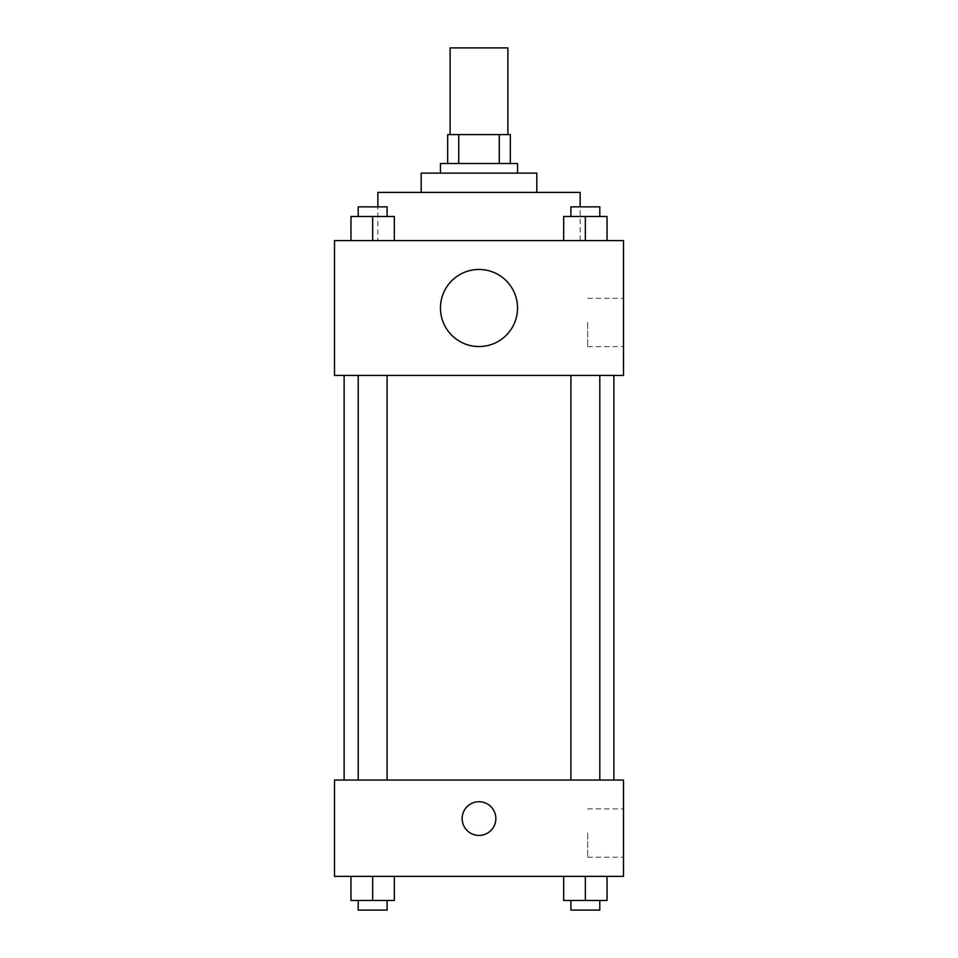 <?xml version="1.0" encoding="UTF-8"?>
<svg xmlns="http://www.w3.org/2000/svg" width="958" height="958" viewBox="0 0 958 958"><rect width="100%" height="100%" fill="white"/><g stroke="black" fill="none" stroke-linecap="round" stroke-linejoin="round"><path stroke-width="0.72" stroke-dasharray="4.79 3.59" d="M450.104 47.9L507.896 47.9M479 134.599L450.104 134.599L479 134.599M499.274 163.507L499.274 134.599L510.315 134.599L510.315 163.507L458.726 163.507L510.315 163.507M499.274 134.599L447.685 134.599M458.726 163.507L447.685 163.507L458.726 163.507L458.726 134.599M517.536 163.507L440.464 163.507M440.464 173.135L517.536 173.135L440.464 173.135M536.803 173.135L421.197 173.135M421.197 192.402L536.803 192.402L421.197 192.402M580.153 192.402L377.847 192.402M377.847 240.566L580.153 240.566L377.847 240.566L377.847 206.856M350.975 240.566L394.325 240.566L350.975 240.566L394.325 240.566L350.975 240.566L394.325 240.566L372.65 240.566L372.65 216.484L350.975 216.484L387.092 216.484L350.975 216.484L350.975 240.566L372.65 240.566L350.975 240.566L350.975 216.484L350.975 240.566L394.325 240.566L372.65 240.566L372.65 216.484L394.325 216.484L358.196 216.484L394.325 216.484L394.325 240.566L394.325 216.484M563.675 240.566L607.025 240.566L563.675 240.566L607.025 240.566L563.675 240.566L607.025 240.566L585.35 240.566L585.35 216.484L563.675 216.484L599.804 216.484L563.675 216.484L563.675 240.566L585.35 240.566L563.675 240.566L563.675 216.484L563.675 240.566L607.025 240.566L585.35 240.566L585.35 216.484L607.025 216.484L570.908 216.484L607.025 216.484L607.025 240.566L607.025 216.484M623.502 240.566L334.498 240.566L334.498 375.44L623.502 375.44L623.502 240.566M334.498 336.905L334.498 353.765L334.51 336.905M479 375.44L344.126 375.44L479 375.44M585.35 375.44L599.804 375.44L585.35 375.44M372.65 375.44L358.196 375.44L372.65 375.44M623.502 322.451L623.502 346.616L623.502 322.451M479 269.473A38.536 38.536 0 0 0 445.626 327.277A38.536 38.536 0 0 0 512.374 327.277A38.536 38.536 0 0 0 479 269.473A38.536 38.536 0 0 0 445.626 327.277A38.536 38.536 0 0 0 512.374 327.277A38.536 38.536 0 0 0 479 269.473M479 346.545A38.536 38.536 0 0 1 445.626 288.741A38.536 38.536 0 0 1 512.374 288.741A38.536 38.536 0 0 1 479 346.545M587.661 322.451L587.661 346.616L587.661 322.451M479 780.052L344.126 780.052L479 780.052M585.35 780.052L599.804 780.052L585.35 780.052M372.65 780.052L358.196 780.052L372.65 780.052M623.502 780.052L334.498 780.052L334.498 876.378L623.502 876.378L623.502 780.052M334.498 818.587L334.498 801.726L334.51 818.587M607.025 900.472L585.35 900.472L607.025 900.472L607.025 876.378L563.675 876.378L607.025 876.378L563.675 876.378L607.025 876.378L563.675 876.378L607.025 876.378L563.675 876.378L607.025 876.378L607.025 900.472L563.675 900.472L563.675 876.378L563.675 900.472L599.804 900.472L585.35 900.472L585.35 876.378L585.35 900.472L563.675 900.472L563.675 876.378M394.325 900.472L372.65 900.472L394.325 900.472L394.325 876.378L350.975 876.378L394.325 876.378L350.975 876.378L394.325 876.378L350.975 876.378L394.325 876.378L350.975 876.378L394.325 876.378L394.325 900.472L350.975 900.472L350.975 876.378L350.975 900.472L387.092 900.472L372.65 900.472L372.65 876.378L372.65 900.472L350.975 900.472L350.975 876.378M623.502 833.029L623.502 857.194L623.502 833.029M479 801.726A16.861 16.861 0 0 0 464.402 827.005A16.861 16.861 0 0 0 493.598 827.005A16.861 16.861 0 0 0 479 801.726A16.861 16.861 0 0 0 464.402 827.005A16.861 16.861 0 0 0 493.598 827.005A16.861 16.861 0 0 0 479 801.726M479 835.436A16.861 16.861 0 0 1 464.402 810.157A16.861 16.861 0 0 1 493.598 810.157A16.861 16.861 0 0 1 479 835.436M587.661 833.029L587.661 857.194L587.661 833.029M570.908 900.472L570.908 910.1L599.804 910.1L570.908 910.1L599.804 910.1L599.804 900.472L570.908 900.472L599.804 900.472M585.35 900.472L585.35 876.378M358.196 900.472L358.196 910.1L387.092 910.1L358.196 910.1L387.092 910.1L387.092 900.472L358.196 900.472L387.092 900.472M372.65 900.472L372.65 876.378M570.908 216.484L570.908 206.856L599.804 206.856L570.908 206.856L599.804 206.856L599.804 216.484M585.35 240.566L585.35 216.484M358.196 216.484L358.196 206.856L387.092 206.856L358.196 206.856L387.092 206.856L387.092 216.484M372.65 240.566L372.65 216.484M580.153 240.566L580.153 206.856M587.661 346.616L623.502 346.616M587.661 298.297L623.502 298.297M387.092 780.052L387.092 375.44M358.196 780.052L358.196 375.44M599.804 780.052L599.804 375.44M570.908 780.052L570.908 375.44M587.661 857.194L623.502 857.194M587.661 808.875L623.502 808.875"/><path stroke-width="1.44" d="M507.896 134.599L507.896 47.9L450.104 47.9L450.104 134.599M458.726 163.507L458.726 134.599L447.685 134.599L447.685 163.507L447.685 134.599M458.726 134.599L510.315 134.599L510.315 163.507M499.274 163.507L499.274 134.599M440.464 173.135L440.464 163.507L517.536 163.507L517.536 173.135M421.197 192.402L421.197 173.135L536.803 173.135L536.803 192.402M377.847 206.856L377.847 192.402L580.153 192.402L580.153 206.856M334.498 240.566L623.502 240.566L623.502 375.44L334.498 375.44L334.498 240.566M479 346.545A38.536 38.536 0 0 1 445.626 288.741A38.536 38.536 0 0 1 512.374 288.741A38.536 38.536 0 0 1 479 346.545M334.498 780.052L623.502 780.052L623.502 876.378L334.498 876.378L334.498 780.052M479 835.436A16.861 16.861 0 0 1 464.402 810.157A16.861 16.861 0 0 1 493.598 810.157A16.861 16.861 0 0 1 479 835.436M563.675 876.378L563.675 900.472L607.025 900.472L607.025 876.378L607.025 900.472M585.35 900.472L585.35 876.378M599.804 900.472L599.804 910.1L570.908 910.1L570.908 900.472M350.975 876.378L350.975 900.472L394.325 900.472L394.325 876.378L394.325 900.472M372.65 900.472L372.65 876.378M387.092 900.472L387.092 910.1L358.196 910.1L358.196 900.472M563.675 240.566L563.675 216.484L607.025 216.484L607.025 240.566L607.025 216.484M585.35 240.566L585.35 216.484M599.804 216.484L599.804 206.856L570.908 206.856L570.908 216.484M350.975 240.566L350.975 216.484L394.325 216.484L394.325 240.566L394.325 216.484M372.65 240.566L372.65 216.484M387.092 216.484L387.092 206.856L358.196 206.856L358.196 216.484M613.874 780.052L613.874 375.44M344.126 780.052L344.126 375.44M570.908 375.44L570.908 780.052M599.804 375.44L599.804 780.052M387.092 780.052L387.092 375.44M358.196 780.052L358.196 375.44"/></g></svg>

